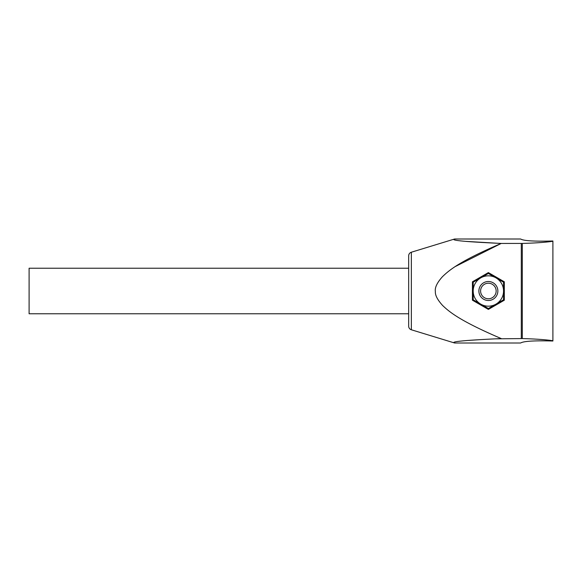 <?xml version="1.0" encoding="UTF-8"?>
<svg xmlns="http://www.w3.org/2000/svg" width="582" height="582" viewBox="0 0 582 582"><rect width="100%" height="100%" fill="white"/><g stroke="black" fill="none" stroke-linecap="round" stroke-linejoin="round"><path stroke-width="0.87" d="M552.9 340.725L552.9 241.275C545.487 242.352 535.287 243.072 522.301 243.429L522.301 338.571C535.287 338.928 545.487 339.648 552.9 340.725L552.9 341.008C534.298 340.499 523.538 341.161 520.635 343.002L454.6 343.002C452.811 342.529 453.844 342.012 457.685 341.459C462.785 340.841 468.474 340.121 501.204 338.557C460.326 321.06 449.573 312.141 442.611 305.477C437.504 299.861 435.089 295.234 435.372 291.597C434.689 287.697 437.046 282.728 442.436 276.712C449.289 270.092 459.795 261.173 501.204 243.443L522.301 243.429M522.301 338.571L495.02 338.855M552.9 241.275L552.9 240.992C534.298 241.501 523.538 240.839 520.635 238.998L454.6 238.998L411.35 252.224A3.798 3.798 0 0 0 408.666 255.854L408.666 326.146A3.798 3.798 0 0 0 411.35 329.776L454.6 343.002L454.149 342.209M454.877 341.969L455.342 341.852M456.928 341.569L457.656 341.459M458.82 341.307L459.824 341.19M463.505 340.819L465.374 340.659M467.804 340.463L480.616 339.626M487.279 339.255L489.513 339.139M454.6 238.998C452.818 239.471 453.844 239.988 457.678 240.541C462.755 241.159 468.466 241.879 501.204 243.443L455.182 266.592M460.049 240.839L461.446 240.984M465.367 241.341L498.061 243.291M482.973 330.43L488.713 333.079M504.318 281.797L504.318 300.203L488.371 309.406L472.431 300.203L472.431 281.797L488.371 272.594L504.318 281.797M495.966 277.854L503.554 282.234L503.554 299.766L488.371 308.533L473.188 299.766L473.188 282.234L488.371 273.467L495.966 277.854A15.183 15.183 0 0 1 495.966 304.146A15.183 15.183 0 0 1 473.188 291A15.183 15.183 0 0 1 495.966 277.854M496.592 295.743A9.487 9.487 0 0 0 493.121 282.779A9.487 9.487 0 0 0 480.157 286.257A9.487 9.487 0 0 0 483.627 299.221A9.487 9.487 0 0 0 496.592 295.743M481.634 287.108A7.784 7.784 0 0 1 492.263 284.263A7.784 7.784 0 0 1 495.115 294.892A7.784 7.784 0 0 1 484.486 297.737A7.784 7.784 0 0 1 481.634 287.108M408.666 326.146L408.666 313.771L29.1 313.771L29.1 268.229L408.666 268.229L408.666 255.854M408.666 291L408.666 268.229M411.35 252.224L411.35 329.776M521.305 338.557L521.305 243.443"/></g></svg>
